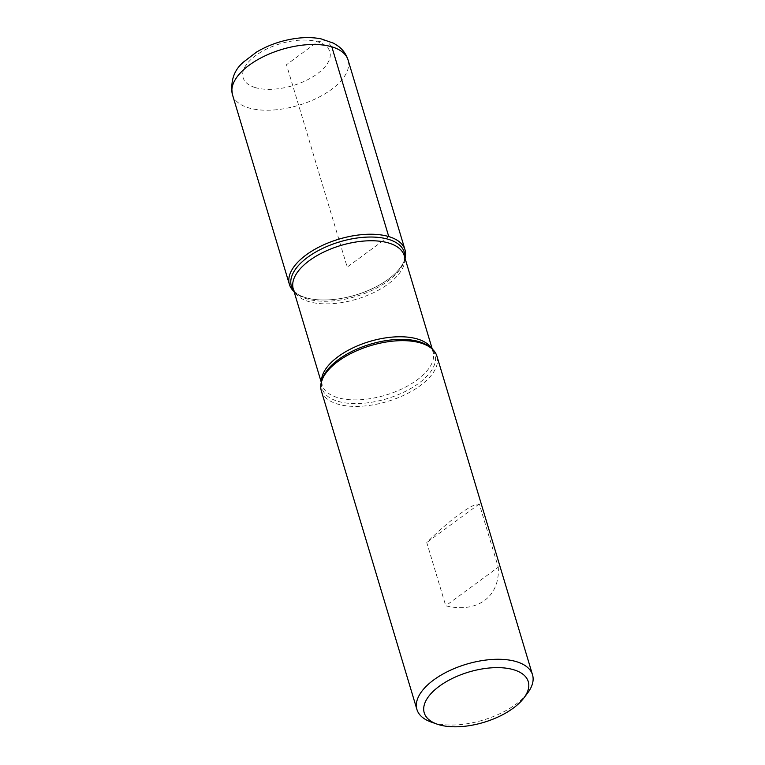 <?xml version="1.0" encoding="UTF-8"?>
<svg xmlns="http://www.w3.org/2000/svg" width="765" height="765" viewBox="0 0 765 765"><rect width="100%" height="100%" fill="white"/><g stroke="black" fill="none" stroke-linecap="round" stroke-linejoin="round"><path stroke-width="0.57" stroke-dasharray="3.83 2.87" d="M321.329 390.867A60.339 29.166 163.3 0 0 337.585 404.063A60.339 29.166 163.3 0 0 405.144 394.644A60.339 29.166 163.3 0 0 436.93 356.184M527.544 693.119A60.339 29.166 -16.7 0 1 433.172 722.696A60.339 29.166 -16.7 0 1 431.154 722.036M498.254 567.19C500.262 596.643 477.13 613.635 445.737 605.784L426.765 542.538C449.141 520.334 472.263 503.332 479.282 503.944L498.254 567.19L445.737 605.784M405.039 258.283A60.339 29.166 -16.7 0 1 404.656 259.574A60.339 29.166 -16.7 0 1 355.582 295.041A60.339 29.166 -16.7 0 1 295.089 292.45A60.339 29.166 -16.7 0 1 294.066 291.58A60.339 29.166 163.3 0 0 305.656 297.642A60.339 29.166 163.3 0 0 365.565 291.58A60.339 29.166 163.3 0 0 405.039 258.283M479.282 503.944L426.765 542.538M388.754 236.576L347.205 267.109L286.483 64.709L317.638 41.807L326.1 40.115L331.828 46.818M321.3 382.357L322.084 384.977L322.4 378.847A58.943 28.487 163.3 0 0 337.939 401.309A58.943 28.487 163.3 0 0 411.838 387.874A58.943 28.487 163.3 0 0 429.423 346.736L433.057 351.68A57.93 27.999 -16.7 0 1 402.543 388.601A57.93 27.999 -16.7 0 1 337.681 397.637A57.93 27.999 -16.7 0 1 322.084 384.977A57.93 27.999 -16.7 0 1 321.52 381.563M404.809 257.528A58.943 28.487 -16.7 0 1 403.939 261.793A58.943 28.487 -16.7 0 1 364.647 293.483A58.943 28.487 -16.7 0 1 307.234 298.972A58.943 28.487 -16.7 0 1 296.916 293.894A58.943 28.487 -16.7 0 1 293.837 290.824M295.089 292.45L296.916 293.894L293.282 288.96A57.93 27.999 163.3 0 0 308.878 301.62A57.93 27.999 163.3 0 0 373.741 292.584A57.93 27.999 163.3 0 0 404.255 255.663L403.939 261.793L404.656 259.574M431.661 348.524A57.93 27.999 -16.7 0 1 433.057 351.68L432.273 349.06M255.319 87.602A45.259 21.869 -16.7 0 1 275.4 45.336A45.259 21.869 -16.7 0 1 328.721 61.171A45.259 21.869 -16.7 0 1 255.319 87.602M232.474 94.697A60.339 29.166 163.3 0 0 248.73 107.894A60.339 29.166 163.3 0 0 316.289 98.475A60.339 29.166 163.3 0 0 348.075 60.014"/><path stroke-width="1.15" d="M532.526 674.816L436.93 356.184A60.339 29.166 163.3 0 0 431.24 348.19A60.339 29.166 163.3 0 0 370.748 345.589A60.339 29.166 163.3 0 0 321.673 381.056A60.339 29.166 163.3 0 0 321.329 390.867L416.925 709.499A60.339 29.166 -16.7 0 1 448.711 671.039A60.339 29.166 -16.7 0 1 516.27 661.62A60.339 29.166 -16.7 0 1 532.526 674.816A60.339 29.166 -16.7 0 1 527.544 693.119L523.786 698.082A54.305 26.249 163.3 0 0 513.64 669.738A54.305 26.249 163.3 0 0 440.257 685.555A54.305 26.249 163.3 0 0 437.035 724.111A54.305 26.249 163.3 0 0 523.786 698.082M437.035 724.111L431.154 722.036A60.339 29.166 -16.7 0 1 416.925 709.499M388.754 236.576A60.339 29.166 -16.7 0 1 405.039 258.283A60.339 29.166 163.3 0 0 405.001 249.773A60.339 29.166 163.3 0 0 338.828 239.177A60.339 29.166 163.3 0 0 289.409 284.446A60.339 29.166 163.3 0 0 294.066 291.58A60.339 29.166 -16.7 0 1 314.061 249.763A60.339 29.166 -16.7 0 1 388.754 236.576L331.828 46.818M431.24 348.19L429.423 346.736A58.943 28.487 163.3 0 0 370.337 344.202A58.943 28.487 163.3 0 0 322.4 378.847L321.673 381.056M293.837 290.824A58.943 28.487 -16.7 0 1 317.791 250.882A58.943 28.487 -16.7 0 1 388.4 239.321A58.943 28.487 -16.7 0 1 404.809 257.528M432.273 349.06L404.255 255.663A57.93 27.999 163.3 0 0 340.721 245.498A57.93 27.999 163.3 0 0 293.282 288.96L321.3 382.357M321.52 381.563A57.93 27.999 -16.7 0 1 369.524 341.506A57.93 27.999 -16.7 0 1 431.661 348.524M405.001 249.773L348.075 60.014A60.339 29.166 163.3 0 0 281.893 49.419A60.339 29.166 163.3 0 0 232.474 94.697L289.409 284.446M348.075 60.014C346.296 54.43 343.083 49.859 338.446 46.302L333.75 43.261L320.946 38.824C313.64 37.428 305.771 37.236 297.336 38.25C282.62 40.115 269.06 44.695 256.667 51.991L243.413 62.108C233.889 70.265 230.246 81.128 232.474 94.697"/></g></svg>
